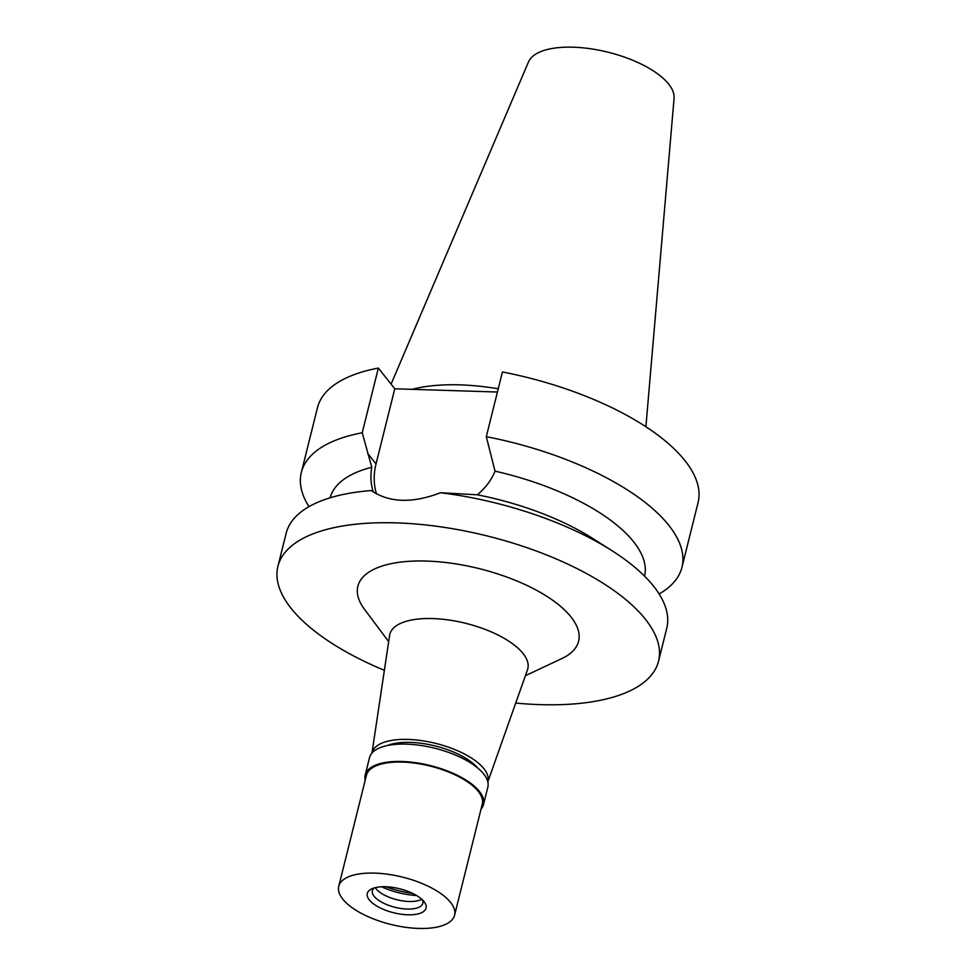 <?xml version="1.0" encoding="UTF-8"?>
<svg xmlns="http://www.w3.org/2000/svg" width="976" height="976" viewBox="0 0 976 976"><rect width="100%" height="100%" fill="white"/><g stroke="black" fill="none" stroke-linecap="round" stroke-linejoin="round"><path stroke-width="1.46" d="M645.892 426.744L674.074 98.247A75.189 30.695 -166 0 0 668.743 84.18A75.189 30.695 -166 0 0 592.798 49.105A75.189 30.695 -166 0 0 528.492 61.939L391.083 384.154M498.236 388.79A135.371 55.278 -166 0 0 412.128 389.339M486.304 436.675A196.127 80.081 14 0 1 681.943 567.3L698.072 502.591A196.127 80.081 -166 0 0 502.433 371.966L486.304 436.675L495.015 471.14A162.016 66.161 -166 0 1 644.575 576.182M497.431 392.023L394.768 388.79L378.359 368.074A196.127 80.081 -166 0 0 317.468 407.7L301.34 472.408A196.127 80.081 14 0 1 362.23 432.771L371.771 467.26A162.016 66.161 -166 0 0 330.169 497.784M376.553 493.978A68.649 55.376 141.6 0 1 376.028 463.942L394.768 388.79M681.943 567.3A196.127 80.081 14 0 1 659.117 593.969M308.965 506.666A196.127 80.081 14 0 1 301.34 472.408M378.359 368.074L362.23 432.771M371.258 490.562L371.283 490.562C389.351 502.799 412.409 503.531 440.493 492.734L477.349 494.808C485.767 487.622 491.648 479.728 495.015 471.14M371.771 467.26C370.282 475.922 370.758 484.011 373.186 491.526L372.454 491.404M371.148 490.574L371.319 490.562A196.127 80.081 -166 0 0 371.148 490.574A196.127 80.081 -166 0 0 286.151 533.323L277.928 566.312A196.127 80.081 14 0 1 441.152 526.906A196.127 80.081 14 0 1 645.478 619.333A196.127 80.081 14 0 1 658.532 661.203A196.127 80.081 14 0 1 515.718 703.062M658.532 661.203L666.754 628.227A196.127 80.081 -166 0 0 653.7 586.344A196.127 80.081 -166 0 0 611.781 550.562A196.127 80.081 -166 0 0 440.493 492.734M477.349 494.808A162.016 66.161 14 0 1 592.591 538.374L611.781 550.562M384.373 670.317A196.127 80.081 14 0 1 290.982 608.182A196.127 80.081 14 0 1 277.928 566.312M525.381 675.734L561.908 658.532A113.741 46.445 -166 0 0 571.021 616.991A113.741 46.445 -166 0 0 427.708 561.102A113.741 46.445 -166 0 0 364.499 609.305L388.668 641.647M372.002 752.996A59.695 24.376 14 0 1 421.327 740.589A59.695 24.376 14 0 1 483.95 768.771A59.695 24.376 14 0 1 487.829 781.874L527.479 669.817A71.102 29.036 14 0 0 523.075 653.542A71.102 29.036 -166 0 0 447.655 619.845A71.102 29.036 -166 0 0 389.595 635.437L371.978 753.021M477.63 767.941A53.302 21.765 -166 0 0 435.259 745.969A53.302 21.765 -166 0 0 387.545 745.481M412.677 893.406A51.167 20.886 14 0 1 385.996 886.757M483.51 804.492L487.841 787.12A60.976 24.9 -166 0 0 483.779 774.102A60.976 24.9 -166 0 0 420.266 745.371A60.976 24.9 -166 0 0 369.526 757.62L365.195 774.993A60.976 24.9 14 0 1 415.935 762.744A60.976 24.9 14 0 1 479.448 791.475A60.976 24.9 14 0 1 483.51 804.492A60.976 24.9 14 0 1 481.046 809.104M365.207 780.227A60.976 24.9 14 0 1 365.195 774.993M454.584 915.207L482.266 804.175A59.695 24.376 -166 0 0 478.301 791.438A59.695 24.376 -166 0 0 416.105 763.305A59.695 24.376 -166 0 0 366.427 775.298L338.745 886.33A59.695 24.376 14 0 1 388.424 874.337A59.695 24.376 14 0 1 450.619 902.458A59.695 24.376 14 0 1 454.584 915.207A59.695 24.376 14 0 1 404.906 927.2A59.695 24.376 14 0 1 342.722 899.067A59.695 24.376 14 0 1 338.745 886.33M369.306 899.909A30.268 12.359 -166 0 0 407.456 914.78A30.268 12.359 -166 0 0 424.279 901.946A30.268 12.359 -166 0 0 424.023 901.629A30.268 12.359 -166 0 0 399.318 888.685A30.268 12.359 -166 0 0 371.734 888.855A30.268 12.359 -166 0 0 369.306 899.909M374.32 887.892A26.01 10.614 -166 0 0 372.368 890.698A26.01 10.614 -166 0 0 374.101 896.249A26.01 10.614 -166 0 0 401.197 908.51A26.01 10.614 -166 0 0 422.84 903.288A26.01 10.614 -166 0 0 422.449 899.896M421.754 899.238A26.01 10.614 14 0 1 398.037 900.006A26.01 10.614 14 0 1 375.992 888.697A26.01 10.614 14 0 1 375.235 887.635M416.593 895.517A42.639 17.409 14 0 1 381.531 886.769M367.684 453.401L376.028 463.942"/></g></svg>
